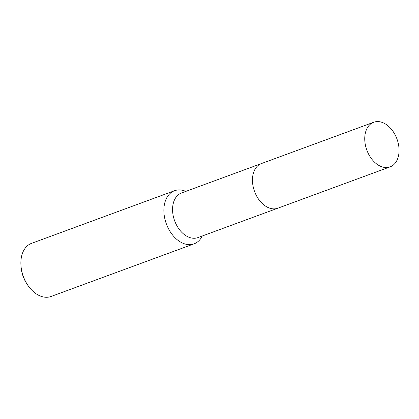 <?xml version="1.0" encoding="UTF-8"?>
<svg xmlns="http://www.w3.org/2000/svg" width="419" height="419" viewBox="0 0 419 419"><rect width="100%" height="100%" fill="white"/><g stroke="black" fill="none" stroke-linecap="round" stroke-linejoin="round"><path stroke-width="0.63" d="M261.079 163.693L181.516 192.976A23.773 16.058 69.8 0 0 174.194 219.498A23.773 16.058 69.8 0 0 196.097 238.097A23.773 16.058 69.8 0 0 197.941 237.594L277.504 208.311M185.832 191.389L185.502 191.253A28.298 19.117 69.8 0 0 176.718 190.132A28.298 19.117 69.8 0 0 174.529 190.724A28.298 19.117 69.8 0 0 165.809 222.3A28.298 19.117 69.8 0 0 191.881 244.434A28.298 19.117 69.8 0 0 194.076 243.842A28.298 19.117 69.8 0 0 202.089 236.326L202.251 236.007M174.529 190.724L31.53 243.355A28.298 19.117 69.8 0 0 20.95 265.327A28.298 19.117 69.8 0 0 28.78 286.596A28.298 19.117 69.8 0 0 48.887 297.066A28.298 19.117 69.8 0 0 51.081 296.469L194.076 243.842M20.95 265.327L21.029 266.505A25.47 17.205 69.8 0 0 28.073 285.648L28.78 286.596M254.679 169.884A23.773 16.063 69.8 0 0 268.616 207.751M365.965 147.425A23.773 16.058 69.8 0 0 390.115 166.867A23.773 16.058 69.8 0 0 397.841 141.69A23.773 16.058 69.8 0 0 373.696 122.248A23.773 16.058 69.8 0 0 365.965 147.425M373.696 122.248L261.409 163.567A23.778 16.063 69.8 0 0 253.678 188.749A23.778 16.063 69.8 0 0 277.834 208.196L390.115 166.867"/></g></svg>
